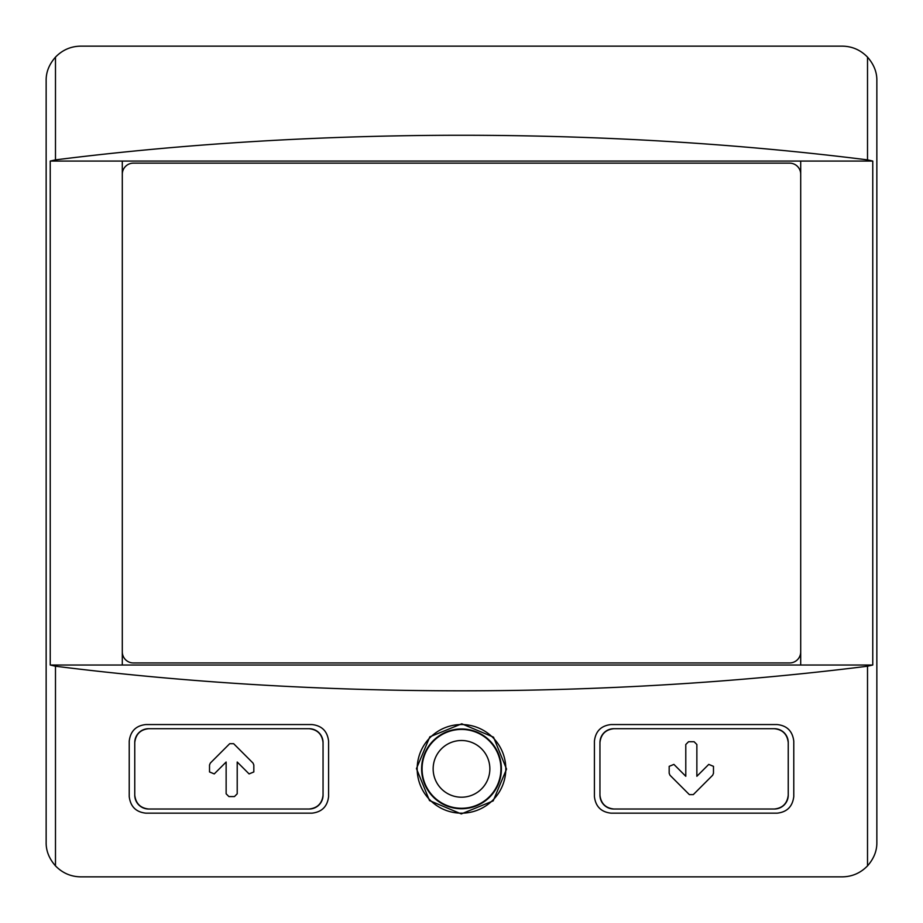 <?xml version="1.0" encoding="UTF-8"?>
<svg xmlns="http://www.w3.org/2000/svg" width="923" height="923" viewBox="0 0 923 923"><rect width="100%" height="100%" fill="white"/><g stroke="black" fill="none" stroke-linecap="round" stroke-linejoin="round"><path stroke-width="1.38" d="M134.758 795.165A13.845 13.845 0 0 0 148.603 809.01C140.388 808.11 135.773 803.495 134.758 795.165L134.758 742.554C135.773 734.212 140.388 729.597 148.603 728.709A13.845 13.845 0 0 0 134.758 742.554M148.603 809.01L309.205 809.01C317.466 808.063 322.081 803.448 323.05 795.165L323.05 742.554C322.081 734.27 317.466 729.655 309.205 728.709L148.603 728.709M237.211 762.029L237.211 793.803L234.442 796.572L228.904 796.572L226.135 793.803L226.135 762.029L214.251 773.912L209.521 771.951L209.521 765.017L210.329 763.067L229.712 743.684L233.634 743.684L253.017 763.067L253.825 765.017L253.825 771.951L249.095 773.912L237.211 762.029L249.095 773.912M599.95 795.165A13.845 13.845 0 0 0 613.795 809.01C605.534 808.063 600.919 803.448 599.95 795.165L599.95 742.554C600.919 734.27 605.534 729.655 613.795 728.709A13.845 13.845 0 0 0 599.95 742.554M613.795 809.01L774.397 809.01C782.612 808.121 787.227 803.506 788.242 795.165L788.242 742.554C787.227 734.223 782.612 729.608 774.397 728.709L613.795 728.709M669.983 775.239L669.175 773.278L669.175 766.344L673.905 764.394L685.789 776.278L685.789 744.492L688.558 741.723L694.096 741.723L696.865 744.492L696.865 776.278L708.749 764.394L713.479 766.344L713.479 773.278L712.671 775.239L693.288 794.622L689.366 794.622L669.983 775.239M594.412 741.169L594.412 796.549C595.577 806.494 601.115 812.032 611.026 813.163L777.166 813.163C787.019 812.09 792.557 806.552 793.78 796.549L793.78 741.169C792.557 731.166 787.019 725.628 777.166 724.555L611.026 724.555C601.115 725.686 595.577 731.224 594.412 741.169M55.484 666.21C316.301 699.023 606.699 699.023 867.516 666.21L872.766 665.022L800.702 665.022L800.702 161.064L50.234 161.064L50.234 665.022L55.484 666.21L55.484 865.878C62.487 873.066 70.909 876.723 80.763 876.85L842.238 876.85C852.091 876.723 860.513 873.077 867.516 865.878C873.908 858.598 877.023 850.718 876.85 842.238L876.85 80.763C877.023 72.282 873.908 64.402 867.516 57.122C860.513 49.934 852.091 46.277 842.238 46.15L80.763 46.15C70.909 46.277 62.487 49.923 55.484 57.122C49.092 64.402 45.977 72.282 46.15 80.763L46.15 842.238C45.977 850.718 49.092 858.598 55.484 865.878M129.22 741.169L129.22 796.549C130.443 806.552 135.981 812.09 145.834 813.163L311.974 813.163C321.885 812.032 327.423 806.494 328.588 796.549L328.588 741.169C327.423 731.224 321.885 725.686 311.974 724.555L145.834 724.555C135.981 725.628 130.443 731.166 129.22 741.169M429.495 800.576L461.292 813.924L493.194 800.887L506.554 769.09L493.517 737.154L461.754 723.794L429.83 736.819L416.446 768.605L429.495 800.576M309.205 809.01A13.845 13.845 0 0 0 323.05 795.165M323.05 742.554A13.845 13.845 0 0 0 309.205 728.709M774.397 809.01A13.845 13.845 0 0 0 788.242 795.165M788.242 742.554A13.845 13.845 0 0 0 774.397 728.709M800.702 665.022L122.297 665.022L122.297 651.869A11.076 11.076 0 0 0 133.374 662.945L789.626 662.945A11.076 11.076 0 0 0 800.702 651.869M122.297 665.022L50.234 665.022M800.702 174.216A11.076 11.076 0 0 0 789.626 163.14L133.374 163.14A11.076 11.076 0 0 0 122.297 174.216L122.297 161.064M872.766 665.022L872.766 161.064L867.516 159.875C606.699 127.062 316.301 127.062 55.484 159.875L50.234 161.064M872.766 161.064L800.702 161.064M122.297 174.216L122.297 651.869M430.026 800.045A44.304 44.304 0 0 1 473.038 726.078A44.304 44.304 0 0 1 499.805 791.126A44.304 44.304 0 0 1 430.026 800.045M421.615 768.859A39.885 39.885 0 0 1 481.448 734.316A39.885 39.885 0 0 1 481.448 803.402A39.885 39.885 0 0 1 421.615 768.859M693.288 794.622L712.671 775.239M685.789 776.278L673.905 764.394M229.712 743.684L210.329 763.067M867.516 666.21L867.516 865.878M867.516 57.122L867.516 159.875M55.484 57.122L55.484 159.875M422.076 768.859A39.424 39.424 0 0 1 481.218 734.72A39.424 39.424 0 0 1 481.218 802.998A39.424 39.424 0 0 1 422.076 768.859M433.152 768.859A28.348 28.348 0 0 1 475.68 744.307A28.348 28.348 0 0 1 475.68 793.411A28.348 28.348 0 0 1 433.152 768.859"/></g></svg>
